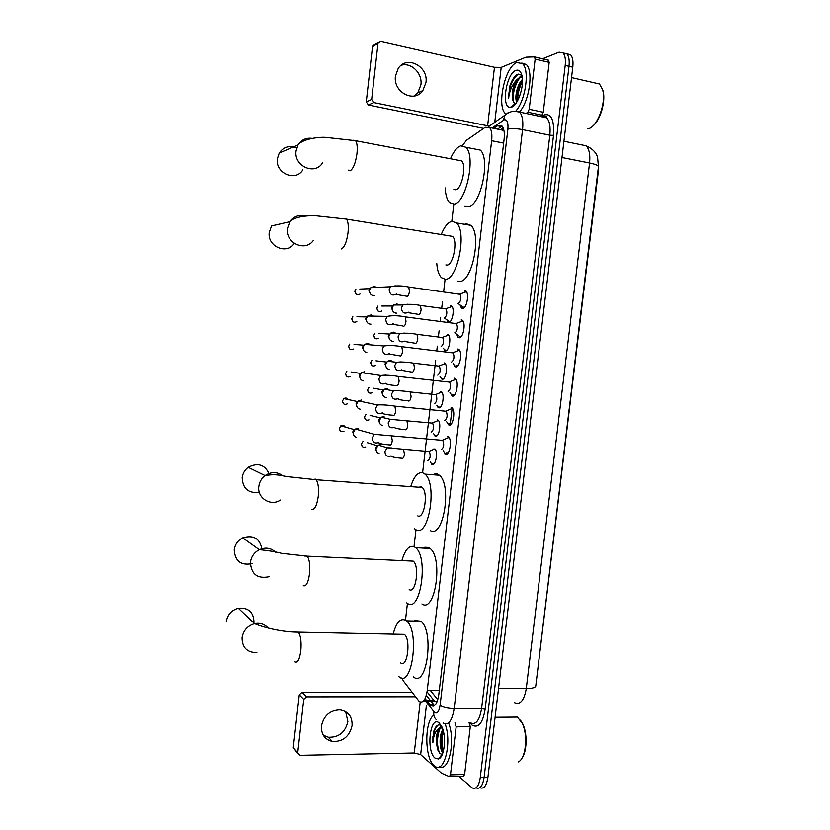 <?xml version="1.0" encoding="UTF-8"?>
<svg xmlns="http://www.w3.org/2000/svg" width="830" height="830" viewBox="0 0 830 830"><rect width="100%" height="100%" fill="white"/><g stroke="black" fill="none" stroke-linecap="round" stroke-linejoin="round"><path stroke-width="1.25" d="M450.638 305.731L451.707 306.197C454.954 308.76 452.329 322.808 448.719 322.248L446.582 319.612M447.308 334.324L448.304 334.781C451.613 337.364 449.02 351.578 445.388 350.81L443.313 348.195M443.988 362.866L444.901 363.312C448.273 365.916 445.71 380.296 442.068 379.32L440.045 376.737M440.668 391.355L441.508 391.781C444.932 394.406 442.421 408.962 438.759 407.779L436.788 405.227M437.358 419.793L438.115 420.198C441.602 422.844 439.122 437.576 435.449 436.186L433.54 433.665M435.169 449.061C438.167 452.765 435.563 466.055 432.139 464.541L430.303 462.051M464.707 290.5L465.972 291.029C469.521 293.882 466.595 308.999 462.601 308.501L461.397 307.971L460.028 304.932M461.283 319.789L462.455 320.307C466.087 323.181 463.192 338.474 459.177 337.748L458.067 337.229L456.666 334.21M457.87 349.015L458.959 349.534C462.652 352.428 459.799 367.898 455.774 366.943L454.736 366.435L453.315 363.436M454.456 378.19L455.463 378.688C459.218 381.603 456.417 397.269 452.36 396.086L449.964 392.611M451.053 407.302L451.966 407.789C455.795 410.726 453.035 426.589 448.968 425.168L446.633 421.733M447.65 436.373L448.48 436.829C452.381 439.786 449.673 455.857 445.575 454.197L443.303 450.815M427.045 691.826L434.733 701.443L437.026 701.879M401.845 677.913L403.453 681.057L419.233 701.485C423.041 703.466 425.697 699.846 427.211 690.602L491.651 140.726C492.283 134.325 491.578 129.916 489.524 127.488L485.228 127.312L466.377 140.374L462.476 145.603M514.403 702.616C520.213 705.178 524.176 700.499 526.272 688.558C532.134 688.495 535.298 687.645 535.765 685.995L598.648 168.832L598.575 162.348M503.862 130.113L501.6 129.957M453.823 204.118L451.821 221.34M445.088 279.295L443.635 291.807M442.514 301.394L441.726 308.179M440.647 317.506L440.201 321.303M439.091 330.869L438.396 336.856M437.317 346.162L436.788 350.737M435.677 360.293L422.605 472.768M415.975 529.779L414.014 546.648M407.426 603.389L405.476 620.166M535.993 684.034L598.451 166.695L597.569 157.212C597.32 156.455 595.847 150.116 586.053 145.779L563.933 141.245M566.849 53.867L570.552 54.697L566.786 53.805C568.882 56.139 569.619 60.3 568.996 66.307L484.087 777.523C482.687 786.052 480.01 789.486 476.057 787.815C480.01 789.486 482.687 786.052 484.087 777.523L568.996 66.307C569.619 60.3 568.882 56.139 566.786 53.805L563.082 52.985M570.552 54.697C572.659 57.031 573.405 61.192 572.783 67.189L487.905 777.409C486.505 785.917 483.828 789.34 479.854 787.701M427.315 701.464L430.697 705.531C434.567 707.523 437.265 703.913 438.79 694.7L504.111 139.17C504.744 132.8 504.018 128.411 501.932 125.984L497.523 125.797L493.767 128.359M434.536 705.521L431.123 701.454M542.436 58.826L559.109 52.166L563.01 52.913C565.085 55.237 565.821 59.407 565.199 65.425L480.259 777.637C478.817 786.342 476.088 789.735 472.083 787.826L458.855 776.351M425.105 698.601L426.495 700.396M444.434 362.99L444.32 363.934M442.598 378.75L442.525 379.31M441.104 391.501L441.01 392.372M439.278 407.177L439.205 407.789M435.978 435.553L435.895 436.227M432.679 463.866L432.586 464.603M497.554 129.127L502.088 126.15M430.303 700.396L426.319 695.291M345.654 711.642L347.874 721.529C345.301 732.392 338.764 737.621 328.286 737.237L323.316 735.255M321.469 725.928C321.117 734.332 324.738 739.52 332.322 741.491C342.894 741.864 349.482 736.573 352.086 725.607C352.387 716.612 348.351 711.362 339.978 709.858C329.977 710.2 323.804 715.553 321.469 725.928M469.085 722.743L470.299 726.686L456.158 726.841L450.472 774.878L464.624 774.473L463.42 776.216L449.715 776.61M470.299 726.686L464.624 774.473M297.7 753.391L293.291 747.654L299.869 755.331L414.232 752.997L420.644 754.595L441.508 773.207L449.3 776.621L450.472 774.878M299.267 694.793L301.975 692.293L306.498 696.847L303.759 699.379L299.267 694.793L293.291 747.654M412.085 692.376L301.975 692.293M303.759 699.379L297.711 752.862M306.498 696.847L415.436 696.775M456.158 726.841L454.975 722.878M520.42 720.129L522.661 723.739C527.507 733.201 527.112 751.503 521.863 758.288M511.332 717.13L517.391 717.089L522.091 723.023C528.305 734.892 525.919 758.869 518.221 761.982M445.15 723.916C452.174 742.58 444.195 774.338 434.744 766.132L434.08 765.592C424.566 758.143 424.358 721.509 433.644 715.315M448.574 722.94C455.691 740.121 449.103 771.973 439.661 766.702M441.28 725.659C439.35 724.31 437.535 724.735 435.823 726.956L433.883 730.95L432.876 742.56C433.685 734.498 436.072 729.56 440.056 727.713C437.099 730.659 435.968 736.086 436.673 744.002L437.389 748.536L439.693 753.453L442.058 754.366L438.396 758.983L434.962 758.07C425.883 750.963 430.116 714.879 439.101 722.899L441.643 726.343C446.727 735.733 444.538 757.738 438.396 758.983M443.272 730.836C441.062 736.303 440.616 742.103 441.944 748.235L443.251 751.7M442.878 729.487C438.977 734.872 439.361 749.625 442.898 752.831M442.079 727.308L439.547 729.352C437.306 733.035 436.352 737.912 436.673 744.002M442.048 727.236L440.056 727.713M442.514 732.714C441.187 738.617 441.155 744.251 442.421 749.615L442.649 750.476M441.332 725.742L439.827 727.765M437.97 732.62C436.59 738.638 436.549 744.375 437.856 749.843L438.115 750.808M443.428 731.479C441.622 738.378 441.622 744.915 443.417 751.077M439.755 729.072C436.767 737.735 436.756 745.869 439.703 753.474M438.178 725.047C434.681 728.076 432.918 733.907 432.876 742.56M253.866 622.967L253.959 622.241C253.679 612.125 248.461 607.456 238.293 608.234C231.518 610.195 227.524 614.636 226.31 621.577M400.683 662.921C407.385 668.741 411.161 639.276 404.335 634.39L401.014 634.327M393.213 633.933C396.284 622.396 400.423 617.842 405.642 620.28L406.378 620.819C419.866 630.447 412.199 688.755 399.074 676.772L398.898 676.626M414.844 620.518L420.737 621.193C434.557 630.779 426.879 688.786 413.423 676.865M261.969 549.553C260.091 538.535 253.669 534.634 242.702 537.84C237.847 540.413 235.025 544.397 234.226 549.802C234.963 561.163 240.928 565.77 252.123 563.622M409.211 589.58C415.809 594.27 419.835 565.998 413.236 561.142L409.854 560.976M402.011 560.188C405.165 549.553 409.221 545.071 414.191 546.721L415.643 547.707C428.674 557.283 420.509 613.246 407.592 603.493L406.7 602.85M424.784 547.271L428.529 547.468L430.013 548.443C443.365 557.999 435.169 613.661 421.941 603.95M269.491 474.615C265.164 464.644 258.057 462.227 248.149 467.342C244.736 469.977 242.744 473.422 242.184 477.686C242.754 488.756 248.471 493.611 259.302 492.273M417.781 515.876C424.286 519.487 428.529 492.294 422.18 487.48L421.152 486.837L418.776 487.231M410.902 486.09C414.108 476.285 418.071 471.865 422.781 472.82L424.95 474.138C437.493 483.631 428.882 537.477 416.152 529.862L414.554 528.814M434.868 473.764L437.109 473.94L439.329 475.248C452.174 484.73 443.521 538.286 430.48 530.692M313.46 240.295C305.502 252.31 285.157 243.19 287.46 228.426L289.867 221.703L271.555 225.957L269.262 232.348C267.073 246.375 286.547 255.018 294.152 243.595M445.855 264.915L446.924 265.071C453.159 265.403 458.004 240.907 452.558 236.384L449.383 235.876M441.404 234.102C444.569 226.466 448.107 222.201 452.008 221.309L456.479 222.938C467.259 231.902 457.444 280.426 445.274 279.285L441.404 277.677C438.852 275 437.306 270.29 436.777 263.525M464.52 224.287L466.304 223.716L470.88 225.355C481.919 234.33 472.021 282.574 459.571 281.391L457.724 281.121M296.652 148.082C289.452 145.105 283.652 146.765 279.243 153.052L277.386 158.727C275.124 173.304 295.698 182.195 302.784 169.901M453.854 189.479L455.67 189.8C461.843 189.25 466.823 165.315 461.636 160.906L458.617 160.325M450.597 158.52C453.699 151.361 457.102 147.128 460.785 145.821L465.889 147.294C476.14 156.05 466.055 203.485 454.01 204.087L449.518 202.551C446.986 199.812 445.544 194.936 445.212 187.922M474.231 148.923L480.29 150.106C490.789 158.883 480.612 206.037 468.307 206.577L464.935 205.985M445.969 452.838L448.076 452.879M449.372 438.074L448.49 437.514L446.478 438.489M441.259 449.59C443.863 447.723 444.372 444.652 442.784 440.377L441.643 440.274M356.63 437.41C354.337 436.694 353.248 435.055 353.331 432.513L355.416 429.037L358.197 428.311M356.329 429.11L357.886 429.733M353.58 434.671L352.833 432.129L354.337 429.629L340.86 425.832C342.686 424.908 344.128 425.313 345.187 427.045M449.279 423.788L451.385 423.85M452.775 408.9L451.883 408.464L449.943 409.439M444.652 420.499C447.256 418.569 447.775 415.498 446.229 411.286L445.088 411.172M360.241 409.221C357.72 408.63 356.495 406.959 356.558 404.2L358.456 400.88L361.413 400.039M358.84 400.963L360.791 401.378M356.91 406.627L356.039 403.94L357.408 401.544L343.817 398.618C345.55 397.622 347.002 397.933 348.164 399.552M452.609 394.696L454.705 394.769M456.344 379.974L455.286 379.362L453.419 380.327M448.055 391.355C450.649 389.353 451.188 386.282 449.684 382.142L448.553 382.018M363.592 380.918C360.998 380.358 359.732 378.667 359.784 375.845L361.507 372.649L364.65 371.716M362.067 372.732L363.602 372.961M360.262 378.553L359.255 375.7L360.5 373.407L351.111 371.996M455.94 365.542L458.036 365.636M459.83 350.831L458.7 350.198L456.915 351.152M451.468 362.16C454.052 360.085 454.612 357.004 453.139 352.926L452.018 352.792M366.829 352.563C364.235 351.972 362.969 350.26 363.021 347.428L364.598 344.377L367.877 343.33L370.647 344.875M365.511 344.45L366.206 344.502M363.644 350.426L362.471 347.417L363.613 345.207L354.037 344.398M459.27 336.347L461.366 336.451M463.327 321.625L462.113 320.982L460.411 321.916M454.747 332.882L454.882 332.903C457.455 330.755 458.025 327.674 456.604 323.659L455.494 323.513M370.969 324.157L370.066 324.146C367.472 323.534 366.206 321.801 366.258 318.959L367.7 316.033L371.114 314.902L373.593 316.147M367.057 322.248L365.698 319.073L366.736 316.956L356.952 316.749M462.621 307.1L464.696 307.225M466.834 292.368L465.537 291.704L463.918 292.617M458.067 303.562L458.295 303.593C460.868 301.383 461.459 298.292 460.069 294.339L458.969 294.183M374.496 295.667L373.313 295.677C370.72 295.034 369.454 293.291 369.506 290.448L370.834 287.637L374.361 286.423L376.509 287.388M370.491 294.017L368.925 290.676L369.889 288.653L359.836 289.079M432.544 463.763L433.654 464.157M427.844 460.577C430.345 458.762 430.832 455.753 429.297 451.572L428.228 451.479M379.123 453.512C376.965 452.765 375.938 451.167 376.042 448.719L378.335 445.119L380.825 444.538M378.771 445.254L380.099 445.648M376.301 450.918L375.44 448.262L377.1 445.669L367.099 442.639M433.831 448.937L433.021 449.663M435.771 435.387L436.881 435.792M438.333 420.416L436.393 421.298M431.154 432.171C433.644 430.282 434.142 427.284 432.648 423.155L431.579 423.051M382.703 425.593C380.316 424.95 379.175 423.31 379.248 420.675L381.344 417.21L384.041 416.525M381.935 417.345L382.993 417.594M379.611 423.124L378.636 420.343L380.15 417.843L370.076 415.425M439.008 406.97L440.118 407.385M441.726 392.009L439.776 392.87M434.464 403.702C436.954 401.762 437.462 398.753 435.999 394.686L434.941 394.582M386.209 397.58C383.657 397.041 382.412 395.37 382.474 392.569L384.394 389.239L387.257 388.461M382.952 395.288L381.842 392.362L383.232 389.965L373.044 388.15M442.255 378.501L443.355 378.926M445.129 363.54L443.158 364.38M437.773 375.191C440.263 373.178 440.792 370.17 439.361 366.165L438.313 366.051M389.436 369.485C386.884 368.914 385.639 367.233 385.701 364.422L387.454 361.226L390.484 360.345L393.223 361.89M386.313 367.4L385.058 364.339L386.324 362.025L375.98 360.822M445.502 349.99L446.592 350.416M448.625 335.061L446.561 335.839M441.104 346.629C443.583 344.543 444.123 341.535 442.732 337.592L441.685 337.457M393.347 341.358L392.663 341.338C390.121 340.746 388.876 339.045 388.928 336.223L390.546 333.152L393.721 332.176L396.201 333.452M389.695 339.46L388.274 336.264L389.446 334.044L378.905 333.442M448.76 321.428L449.829 321.853M452.028 306.478L449.974 307.235M444.258 317.983L444.434 318.014C446.903 315.857 447.463 312.837 446.104 308.957L445.077 308.822M396.875 313.149L395.9 313.138C393.358 312.516 392.113 310.794 392.165 307.982L393.659 305.015L396.958 303.967L399.147 304.983M393.109 311.478L391.501 308.138L392.569 306L381.821 306.031M401.212 65.259C411.338 62.105 422.615 73.424 420.914 84.826L417.822 92.784L414.523 95.969M395.464 76.018C392.922 92.223 414.305 103.428 422.833 90.615L425.946 82.585C428.622 66.244 406.576 54.853 398.193 68.517L395.464 76.018M534.655 56.938L548.433 60.154L549.18 62.375L535.143 59.106L529.208 109.259L543.256 112.268L541.897 115.214L540.039 116.418M549.18 62.375L543.256 112.268M483.631 128.422L368.396 105.016L366.269 101.934L371.664 99.444L373.801 102.578L489.316 126.139M535.143 59.106L534.406 56.886L525.992 57.177L501.196 67.386L494.462 67.292L380.721 41.552L372.504 46.802L366.269 101.934M372.504 46.802L374.672 44.675M377.982 43.637L371.664 99.444M526.044 113.451L527.859 112.226L529.208 109.259M602.186 88.374L602.902 90.428C606.066 100.544 600.515 120.111 592.952 125.89M594.197 82.782L599.509 83.996L602.528 89.484C606.595 102.111 597.413 127.125 588.387 128.692L587.733 128.826M505.885 114.063L505.532 113.731C496.382 106.25 505.034 66.4 516.831 62.53L522.506 63.64C529.82 69.793 525.66 100.015 516.063 110.764M521.79 63.018L526.23 64.491C533.711 70.737 529.27 101.582 519.456 111.946M521.842 75.291L518.252 74.088L516.602 74.918C513.677 77.169 511.342 81.164 509.599 86.901L508.603 98.573C509.288 91.425 511.861 85.303 516.302 80.209C512.909 86.351 511.685 92.597 512.598 98.915C513.054 101.768 514.04 103.262 515.555 103.377L515.938 103.356M511.591 107.101L510.471 107.309C500.936 108.533 506.051 73.538 515.907 70.405C518.491 69.492 520.4 70.851 521.624 74.503C525.017 83.934 518.273 105.555 511.591 107.101M522.485 80.904C518.636 86.486 516.831 92.545 517.08 99.081L517.412 101.073M522.433 79.441C517.183 84.183 514.299 98.002 516.768 102.163M522.174 76.9L519.839 77.947C514.808 83.176 512.359 89.92 512.515 98.179L512.598 98.915M522.143 76.702L520.348 76.796L516.302 80.209M521.188 82.741C518.511 88.188 517.152 93.78 517.132 99.517M521.831 75.26L519.839 76.993M516.706 81.568C513.957 87.129 512.577 92.836 512.567 98.677M512.587 79.69L509.599 86.901M522.475 81.568C519.155 87.7 517.567 93.998 517.733 100.492M519.445 78.259C514.496 85.988 512.504 93.842 513.459 101.81M518.231 74.088C511.975 79.514 508.769 87.669 508.603 98.573M433.779 700.385L424.016 700.406M446.758 454.072L446.851 453.263M450.161 424.981L452.091 408.516M451.416 395.599L453.574 395.827L453.647 395.142M455.494 379.383L455.566 378.791M437.784 699.732L430.542 690.602M439.267 690.612L427.211 690.602M503.644 143.123L491.651 140.726M598.451 166.695C598.337 165.45 595.369 164.226 589.559 163.012C590.389 154.754 589.217 149.006 586.053 145.779M498.529 688.495L526.272 688.558L589.559 163.012L561.983 157.534M572.783 67.189L565.199 65.425M487.905 777.409L480.259 777.637M425.883 701.464L434.619 712.576C437.244 713.956 439.06 711.569 440.076 705.396L507.887 129.127C508.365 122.591 507.161 119.479 504.277 119.779L492.024 127.996M514.476 111.241L519.59 112.081C522.412 115.318 523.398 121.17 522.558 129.615L454.145 708.644C452.101 720.897 448.439 725.679 443.158 723.003M540.952 116.605L542.675 115.495C550.788 112.216 554.409 118.835 553.517 135.363L485.125 709.318L481.587 708.509L454.145 708.644C447.961 708.467 443.272 707.388 440.076 705.396M508.717 112.185L504.816 115.453L503.416 120.215M485.125 709.318C482.759 723.127 478.433 728.418 472.166 725.171L469.842 722.733M470.257 722.723C475.756 725.379 479.533 720.637 481.587 708.509L549.834 135.228C550.674 126.866 549.626 121.066 546.679 117.829C547.395 116.491 546.047 116.065 542.654 116.542M507.887 129.127C511.477 128.328 516.364 128.494 522.558 129.615L549.834 135.228L553.517 135.363M424.504 699.69L425.064 700.406M542.675 115.495L542.374 116.594M470.527 722.909L470.475 723.511M433.903 711.839C433.343 715.138 434.173 717.753 436.404 719.703M433.436 706.123L432.97 705.521M432.855 705.521L433.343 706.154M433.457 704.431L429.629 704.442M501.33 126.575L497.523 125.797M420.198 702.035L414.232 752.997M426.361 705.832L420.644 754.595M432.897 742.3L432.918 736.625M294.712 661.749C297.472 663.378 299.506 659.736 300.823 650.845C301.56 641.849 300.73 635.624 298.323 632.159L295.625 632.076M256.875 652.608C247.101 652.588 242.163 647.639 242.049 637.741C243.335 630.447 247.516 625.758 254.603 623.662C260.184 622.604 264.718 624.108 268.204 628.175M303.282 585.679C306.114 586.769 308.189 582.805 309.517 573.81C310.244 565.313 309.476 559.441 307.204 556.173L304.454 556.017M269.117 576.736C257.404 579.05 251.179 574.236 250.421 562.304C251.251 556.629 254.219 552.427 259.302 549.699C265.517 547.022 270.964 547.873 275.633 552.23M311.904 509.236C314.798 509.776 316.915 505.491 318.253 496.392C318.969 488.362 318.264 482.811 316.137 479.75L315.307 479.107L313.367 479.522M280.426 500.085C270.798 506.694 257.072 498.156 258.825 486.494C259.417 482.002 261.502 478.381 265.081 475.6C271.275 471.554 277.21 471.648 282.874 475.86M341.255 248.979C344.377 247.641 346.639 242.236 348.019 232.784C348.662 226.113 348.164 221.558 346.504 219.12L343.911 218.684M452.558 236.384L346.504 219.12L316.832 215.883C309.206 215.271 294.66 216.308 289.867 221.703C293.882 216.298 299.122 214.41 305.585 216.049M348.123 170.119L350.063 170.835C353.258 168.926 355.562 163.188 356.962 153.623C357.585 147.304 357.128 143.009 355.603 140.726L353.124 140.249M322.59 162.784C315.161 175.69 293.664 166.291 296.051 150.956L298.001 144.98C301.29 139.865 305.917 137.666 311.883 138.361M343.962 431.258C341.223 432.233 339.709 431.237 339.397 428.259L340.86 425.832L339.397 428.259M389.924 445.129C391.075 445.119 391.853 443.583 392.268 440.512L391.418 435.76L390.38 435.646M378.916 442.421C374.87 443.894 372.618 442.4 372.172 437.95L374.34 434.329L379.331 434.37M347.189 403.899C344.409 405.009 342.842 404.013 342.489 400.942L343.817 398.618L342.489 400.942M393.327 415.508C394.489 415.436 395.277 413.848 395.692 410.777L394.873 406.129L393.835 406.015M382.495 412.832C378.376 414.481 376.063 413.008 375.554 408.412L377.526 404.947L382.537 404.77M350.416 376.498C347.594 377.723 345.986 376.747 345.591 373.583L346.805 371.352L345.591 373.583M396.74 385.836C397.912 385.68 398.711 384.062 399.116 380.98L398.327 376.447L397.3 376.322M386.054 383.18C381.893 385.006 379.518 383.553 378.947 378.822L380.731 375.492L385.743 375.108M353.632 349.057C350.779 350.385 349.139 349.42 348.704 346.172L349.804 344.035L348.704 346.172M400.164 356.101C401.346 355.873 402.145 354.213 402.55 351.121L401.793 346.691L400.776 346.556M389.612 353.487C385.4 355.468 382.972 354.037 382.339 349.171L383.979 345.986L388.938 345.405M356.838 321.563C353.964 322.995 352.294 322.04 351.816 318.71L352.823 316.666L351.816 318.71M351.63 318.73L352.999 321.687M403.588 326.304C404.781 326.014 405.58 324.312 405.995 321.21L405.268 316.884L404.252 316.749M393.15 323.742C388.907 325.868 386.438 324.447 385.732 319.467L387.237 316.406L392.134 315.639M360.033 294.027C357.149 295.553 355.448 294.608 354.929 291.206L355.863 289.245L354.929 291.206M354.752 291.257L356.236 294.287M407.022 296.455C408.225 296.092 409.034 294.349 409.449 291.237L408.744 287.014L407.748 286.869M396.678 293.945C392.414 296.206 389.893 294.795 389.146 289.701L390.515 286.765L395.319 285.821M365.74 446.976C363.115 447.795 361.673 446.779 361.424 443.926L363.032 441.415L361.424 443.926M361.237 443.811L362.222 446.457M402.114 458.451C403.256 458.471 404.023 456.998 404.428 454.031L403.546 449.362L402.54 449.258M391.138 455.898C387.33 457.102 385.245 455.618 384.892 451.458L387.226 447.785L391.822 447.972M368.977 419.876C366.289 420.81 364.806 419.804 364.515 416.857L365.989 414.44L364.515 416.857M364.329 416.774L365.387 419.482M405.424 429.784C406.576 429.743 407.354 428.228 407.748 425.251L406.897 420.686L405.891 420.582M394.624 427.263C390.743 428.633 388.585 427.17 388.181 422.875L390.308 419.337L394.945 419.337M372.193 392.725C369.464 393.773 367.939 392.777 367.607 389.747L368.956 387.423L367.607 389.747M408.733 401.066C409.896 400.952 410.684 399.406 411.078 396.418L410.259 391.968L409.263 391.843M398.099 398.576C394.146 400.112 391.936 398.659 391.47 394.229L393.42 390.837L398.068 390.639M375.409 365.532C372.639 366.684 371.072 365.708 370.709 362.586L371.944 360.345L370.709 362.586M412.064 372.286C413.236 372.11 414.014 370.522 414.419 367.534L413.631 363.177L412.635 363.052M401.564 369.838C397.56 371.529 395.298 370.097 394.769 365.532L396.553 362.274L401.191 361.89M378.615 338.287C375.824 339.543 374.216 338.578 373.811 335.372L374.942 333.224L373.811 335.372M415.394 343.464C416.567 343.215 417.365 341.597 417.77 338.588L417.002 334.334L416.017 334.21M405.019 341.057C400.973 342.883 398.649 341.462 398.068 336.793L399.707 333.65L404.303 333.089M381.81 311.001C378.999 312.36 377.37 311.395 376.924 308.117L377.961 306.042L376.924 308.117M418.725 314.58C419.918 314.269 420.717 312.609 421.111 309.59L420.374 305.44L419.399 305.305M408.453 312.215C404.376 314.186 402.021 312.775 401.378 307.982L402.892 304.973L407.416 304.237M494.462 67.292L487.615 125.87M501.196 67.386L494.753 122.394M373.801 102.578L368.396 105.016M541.897 115.214L527.859 112.226M447.702 321.791L449.549 322.04M444.444 350.364L446.312 350.592M441.197 378.885L443.085 379.103M437.96 407.364L439.858 407.561M434.733 435.792L436.642 435.968M431.507 464.167L433.416 464.323M461.397 307.971L463.493 308.262M458.067 337.229L460.183 337.499M454.736 366.435L456.874 366.684M448.107 424.701L450.275 424.908M444.797 453.761L446.986 453.948M434.733 701.443L422.999 701.475M503.198 127.996L500.594 129.75M503.935 130.435L489.524 127.488M434.526 705.51L430.697 705.531M546.679 117.829L519.59 112.081C514.849 110.608 510.606 111.189 506.84 113.824L488.455 126.731M563.01 52.913L566.786 53.805M328.286 737.237L332.322 741.491M522.661 723.739L522.091 723.023M495.085 717.265L517.391 717.089M441.944 748.235L442.421 749.615M437.389 748.536L437.856 749.843M404.335 634.39L298.323 632.159C280.156 632.128 261.647 626.702 254.603 623.662L238.293 608.234M406.378 620.819L420.737 621.193M413.236 561.142L307.204 556.173L281.702 553.361C275.041 551.649 267.571 550.425 259.302 549.699L242.702 537.84M415.643 547.707L430.013 548.443M422.18 487.48L316.137 479.75L290.78 476.991C282.252 476.545 278.527 473.297 265.081 475.6L248.149 467.342M424.95 474.138L439.329 475.248M456.479 222.938L470.88 225.355M461.636 160.906L355.603 140.726L326.128 137.427C319.031 136.743 302.286 138.984 298.001 144.98L279.243 153.052M465.889 147.294L480.29 150.106M340.196 430.801L339.231 428.187M442.463 440.17L448.667 437.576M442.784 440.377L374.34 434.329L355.416 429.037M378.729 442.888C380.617 443.894 384.228 444.558 389.54 444.901M352.916 431.652L353.456 431.849M343.371 403.588L342.323 400.89M445.907 411.078L452.143 408.536M446.229 411.286L394.873 406.129C388.17 405.061 382.391 404.667 377.526 404.947L358.456 400.88M382.298 413.34C384.176 414.274 387.714 414.917 392.912 415.259M356.122 403.505L356.672 403.588M346.567 376.332L345.425 373.552M449.362 381.925L455.629 379.445M449.684 382.142L398.327 376.447C391.553 375.285 385.691 374.963 380.731 375.492L361.507 372.649M385.857 383.719C387.745 384.601 391.221 385.224 396.284 385.577M359.317 375.295L359.878 375.285M349.772 349.025L348.527 346.162M452.827 352.719L459.125 350.302M453.139 352.926L401.793 346.691C395.09 345.446 389.146 345.207 383.979 345.986L364.598 344.377M389.405 354.047L399.666 355.831M362.534 347.044L363.104 346.909M456.293 323.451L462.621 321.086M456.604 323.659L405.268 316.884C398.4 315.545 392.393 315.39 387.237 316.406L367.7 316.033M454.861 332.903L458.803 335.766M392.953 324.312L403.048 326.034M365.75 318.72L366.341 318.481M459.758 294.131L466.128 291.818M460.069 294.339L408.744 287.014C401.793 285.593 395.723 285.51 390.515 286.765L370.834 287.637M458.212 303.583L462.165 306.519M396.491 294.515L406.441 296.175M368.977 290.355L369.578 289.992M428.986 451.375L434.578 449.009M429.297 451.572L387.226 447.785L378.335 445.119M391.023 456.251C392.87 457.237 396.45 457.901 401.762 458.243M375.617 447.495L376.281 447.65M432.347 422.958L438.385 420.478M432.648 423.155L390.308 419.337L381.344 417.21M394.489 427.658C396.367 428.581 399.884 429.214 405.03 429.556M378.791 419.638L379.466 419.69M368.562 392.466L367.41 389.706M435.698 394.499L441.778 392.061M435.999 394.686L410.259 391.968C403.619 390.909 398.006 390.536 393.42 390.837L384.394 389.239M397.954 399.002C399.78 399.863 403.235 400.465 408.308 400.828M381.987 391.708L382.661 391.667M371.757 365.408L370.512 362.554M439.07 365.978L445.171 363.602M439.361 366.165L413.631 363.177C406.908 362.036 401.212 361.735 396.553 362.274L387.454 361.226M401.409 370.284L411.587 372.048M385.182 363.727L385.867 363.582M374.963 338.308L373.614 335.372M442.442 337.395L448.574 335.081M442.732 337.592L417.002 334.334C410.435 333.131 404.667 332.892 399.707 333.65L390.546 333.152M404.853 341.514L414.876 343.205M388.388 335.694L389.083 335.445M378.19 311.157L376.727 308.127M445.814 308.76L451.987 306.498M446.104 308.957L420.374 305.44C413.734 304.143 407.904 303.988 402.892 304.973L393.659 305.015M408.298 312.692L418.175 314.321M444.382 318.004L448.325 320.888M391.604 307.598L392.31 307.235M417.822 92.784L422.833 90.615M378.356 42.548L372.867 45.723M534.79 57.052L548.827 60.32M602.902 90.428L602.528 89.484M571.538 77.595L599.509 83.996M522.506 63.64L526.23 64.491M515.555 103.377L510.471 107.309M520.669 76.702L521.437 75.54"/></g></svg>
